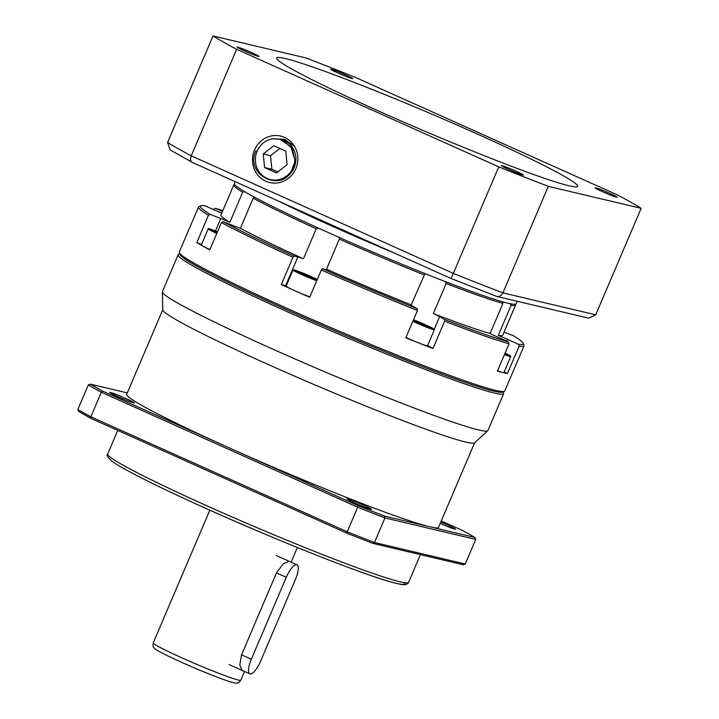 <?xml version="1.0" encoding="UTF-8"?>
<svg xmlns="http://www.w3.org/2000/svg" width="719" height="719" viewBox="0 0 719 719"><rect width="100%" height="100%" fill="white"/><g stroke="black" fill="none" stroke-linecap="round" stroke-linejoin="round"><path stroke-width="1.08" d="M440.199 523.45A13.382 0.755 23.1 0 0 455.478 529.166A13.382 0.755 23.1 0 0 447.272 524.888A13.382 0.755 23.1 0 0 440.774 522.093M363.302 505.008A13.382 0.755 23.1 0 0 346.882 498.788A13.382 0.755 23.1 0 0 355.078 503.066A13.382 0.755 23.1 0 0 371.507 509.286A13.382 0.755 23.1 0 0 363.302 505.008M126.202 398.659A13.382 0.755 23.1 0 0 109.782 392.439A13.382 0.755 23.1 0 0 117.979 396.717A13.382 0.755 23.1 0 0 134.399 402.937A13.382 0.755 23.1 0 0 126.202 398.659M162.773 309.736L126.706 394.291A169.513 9.572 23.1 0 0 230.556 448.476A169.513 9.572 23.1 0 0 429.647 526.748A169.513 9.572 23.1 0 0 438.554 527.306L474.621 442.751M179.804 253.924L178.591 254.409A176.955 9.985 23.1 0 0 178.114 254.814L162.386 291.689A176.955 9.985 23.1 0 0 162.341 291.95L162.773 309.871A169.513 9.572 23.1 0 0 266.668 363.805A169.513 9.572 23.1 0 0 474.522 442.841L487.761 430.753A176.955 9.985 23.1 0 0 487.913 430.537L503.642 393.661A176.955 9.985 23.1 0 0 503.597 393.032L503.111 391.828M162.341 291.95A176.955 9.985 23.1 0 0 270.793 348.248A176.955 9.985 23.1 0 0 487.761 430.753M178.114 254.814A176.955 9.985 23.1 0 0 286.522 311.381A176.955 9.985 23.1 0 0 503.642 393.661M180.163 253.879A175.463 9.904 23.1 0 0 287.564 310.123A175.463 9.904 23.1 0 0 502.896 391.54M127.299 392.889L90.378 384.153A224.535 12.672 23.1 0 0 102.853 391.199L358.26 505.754A224.535 12.672 23.1 0 0 384.422 516.044L474.873 537.452A224.535 12.672 23.1 0 0 462.398 530.406L441.277 520.924M90.378 384.153L88.338 384.899A226.018 12.753 23.1 0 0 101.334 392.232L102.853 391.199M358.26 505.754L357.703 507.228A226.018 12.753 23.1 0 0 384.962 517.941L384.422 516.044M465.274 564.011L475.753 539.43L384.962 517.941L374.473 542.521L465.274 564.011L463.225 564.757L372.775 543.348L374.473 542.521A226.018 12.753 23.1 0 1 347.223 531.808L357.703 507.228L101.334 392.232L90.855 416.813L347.223 531.808L346.612 533.067A224.535 12.672 23.1 0 0 372.775 543.348M77.85 409.479L78.73 411.457A224.535 12.672 23.1 0 0 91.205 418.503L90.855 416.813A226.018 12.753 23.1 0 1 77.85 409.479L88.338 384.899M474.873 537.452L475.753 539.43M346.612 533.067L91.205 418.503M242.087 670.396L239.778 664.931L241.539 654.829L276.491 572.89L283.268 563.795L289.2 561.332M251.344 659.224L286.297 577.294A14.874 4.62 -65.8 0 1 296.686 564.712A14.874 4.62 -65.8 0 1 296.947 564.801A14.874 4.62 -65.8 0 1 295.428 579.451L260.485 661.39A14.874 4.62 -65.8 0 1 249.826 673.874A14.874 4.62 -65.8 0 1 251.344 659.224L241.539 654.829M221.722 213.219A16.357 0.926 -156.9 0 1 216.248 210.838L205.301 205.931A175.463 9.904 23.1 0 0 200.925 205.832L198.983 206.614A176.955 9.985 23.1 0 0 198.498 207.018L179.274 252.081A176.955 9.985 23.1 0 0 179.319 252.72A176.955 9.985 23.1 0 0 287.69 308.649A176.955 9.985 23.1 0 0 504.325 391.343A176.955 9.985 23.1 0 0 504.801 390.938L524.025 345.875A176.955 9.985 23.1 0 0 523.989 345.237L523.198 343.296A175.463 9.904 23.1 0 0 513.402 335.773L504.037 332.097M510.104 303.373L511.083 305.359L498.267 335.405A16.357 0.926 -156.9 0 1 507.443 339.323L518.39 344.23L519.1 346.181A176.955 9.985 23.1 0 0 524.025 345.875M519.1 346.181L507.452 373.494L504.136 372.002M445.25 281.471L446.148 283.511L433.332 313.556A16.357 0.926 -156.9 0 1 439.624 316.675L444.621 319.497L444.63 321.195A176.955 9.985 23.1 0 0 509.052 343.799L497.404 371.112A176.955 9.985 23.1 0 0 507.452 373.494M444.63 321.195L432.982 348.508L427.634 345.488M339.377 237.423L339.341 239.121L326.525 269.167A16.357 0.926 -156.9 0 1 327.1 269.715A16.357 0.926 -156.9 0 1 326.246 269.661L322.373 268.744L321.33 270.002A176.955 9.985 23.1 0 0 417.46 310.518L405.813 337.831A176.955 9.985 23.1 0 0 432.982 348.508M321.33 270.002L309.682 297.315A176.955 9.985 23.1 0 1 295.257 290.889A176.955 9.985 23.1 0 1 281.309 284.589L292.957 257.276L293.999 256.018L297.873 256.935A16.357 0.926 -156.9 0 1 303.427 258.804L316.243 228.768L318.229 227.941M179.319 252.72L180.101 254.661A175.463 9.904 23.1 0 0 287.564 310.123A175.463 9.904 23.1 0 0 502.374 392.125L504.325 391.343M222.863 210.55A175.463 9.904 23.1 0 0 215.349 208.303L222.459 211.494M213.291 209.517L215.349 208.303M200.925 205.832A175.463 9.904 23.1 0 0 210.281 214.388L220.76 218.504A16.357 0.926 -156.9 0 1 229.855 222.288L242.671 192.243L244.855 191.587M198.498 207.018A176.955 9.985 23.1 0 0 208.456 215.26L210.281 214.388M254.517 197.042L253.223 198.201L240.407 228.247A16.357 0.926 -156.9 0 1 233.72 225.82L223.241 221.704A175.463 9.904 23.1 0 0 293.999 256.018M223.241 221.704L221.416 222.575A176.955 9.985 23.1 0 0 292.957 257.276M322.373 268.744A175.463 9.904 23.1 0 0 417.451 308.819L412.454 305.997A16.357 0.926 -156.9 0 1 410.998 304.919A16.357 0.926 -156.9 0 1 411.223 304.865L424.992 273.508M417.46 310.518L417.451 308.819M444.621 319.497A175.463 9.904 23.1 0 0 508.333 341.858L497.395 336.941A16.357 0.926 -156.9 0 1 490.088 333.472L502.905 303.427L502.617 301.603M509.052 343.799L508.333 341.858M234.565 184.45L234.196 184.594A153.156 8.646 23.1 0 0 233.783 184.945L220.967 214.99A153.156 8.646 23.1 0 0 229.855 222.288M240.407 228.247A153.156 8.646 23.1 0 0 303.427 258.804M326.525 269.167A153.156 8.646 23.1 0 0 411.223 304.865M433.332 313.556A153.156 8.646 23.1 0 0 490.088 333.472M233.783 184.945A153.156 8.646 23.1 0 0 242.671 192.243M253.223 198.201A153.156 8.646 23.1 0 0 316.243 228.768M339.341 239.121A153.156 8.646 23.1 0 0 424.03 274.82M446.148 283.511A153.156 8.646 23.1 0 0 502.905 303.427M511.083 305.359A153.156 8.646 23.1 0 0 515.541 305.126A153.156 8.646 23.1 0 0 515.505 304.586L515.352 304.218M221.416 222.575L209.768 249.888A176.955 9.985 23.1 0 1 196.808 242.573L208.456 215.26M518.39 344.23A175.463 9.904 23.1 0 0 523.198 343.296M498.267 335.405A153.156 8.646 23.1 0 0 502.725 335.171L515.541 305.126M286.297 285.785A16.357 0.926 23.1 0 0 285.641 285.614L281.309 284.589M201.572 244.442L196.808 242.573M497.566 370.716A14.874 0.836 23.1 0 0 503.866 372.649L510.733 356.534A14.874 0.836 -156.9 0 1 504.441 354.602M216.796 233.414A14.874 0.836 -156.9 0 1 208.204 228.894L201.329 245.008A14.874 0.836 23.1 0 0 209.921 249.529M217.345 232.129L214.199 231.096L217.084 232.731M316.746 280.752A14.874 0.836 -156.9 0 1 301.558 274.523A14.874 0.836 -156.9 0 1 293.019 270.029L286.153 286.144A14.874 0.836 23.1 0 0 294.682 290.638A14.874 0.836 23.1 0 0 309.871 296.857M299.437 272.276L314.194 278.9L299.437 272.276M305.045 275.269L305.386 274.469M312.549 278.289L312.765 277.777M405.983 337.436A14.874 0.836 23.1 0 0 419.995 343.448A14.874 0.836 23.1 0 0 427.49 345.848L434.357 329.733A14.874 0.836 -156.9 0 1 426.861 327.334A14.874 0.836 -156.9 0 1 412.859 321.321M413.731 320.845L420.184 323.883L427.859 326.399L414.351 320.584L413.731 320.845M414.153 321.042L414.351 320.584M421.046 324.224L421.415 323.361M609.82 193.402A11.971 0.674 23.1 0 0 595.134 187.875A11.971 0.674 23.1 0 0 602.468 191.658A11.971 0.674 23.1 0 0 617.118 197.258A11.971 0.674 23.1 0 0 609.82 193.402M516.161 171.23A11.971 0.674 23.1 0 0 501.476 165.712A11.971 0.674 23.1 0 0 508.8 169.495A11.971 0.674 23.1 0 0 523.459 175.085A11.971 0.674 23.1 0 0 516.161 171.23M251.695 52.613A11.971 0.674 23.1 0 0 237.009 47.086A11.971 0.674 23.1 0 0 244.343 50.869A11.971 0.674 23.1 0 0 259.002 56.468A11.971 0.674 23.1 0 0 251.695 52.613M345.354 74.776A11.971 0.674 23.1 0 0 330.677 69.258A11.971 0.674 23.1 0 0 338.002 73.041A11.971 0.674 23.1 0 0 352.661 78.632A11.971 0.674 23.1 0 0 345.354 74.776M284.526 137.392A23.862 22.649 -76.7 0 0 254.481 150.028A23.862 22.649 -76.7 0 0 265.832 181.224A23.862 22.649 -76.7 0 0 295.877 168.597A23.862 22.649 -76.7 0 0 284.526 137.392M477.326 134.031A163.573 9.23 23.1 0 0 276.626 57.96A163.573 9.23 23.1 0 0 376.837 110.241A163.573 9.23 23.1 0 0 577.537 186.311A163.573 9.23 23.1 0 0 477.326 134.031M235.176 181.664L234.358 183.579A153.156 8.646 23.1 0 0 328.197 232.534A153.156 8.646 23.1 0 0 516.116 303.76L517.186 301.27M498.752 166.862A245.35 13.85 23.1 0 0 548.327 186.356L641.15 208.321A245.35 13.85 23.1 0 0 617.504 194.966L355.411 77.409A245.35 13.85 23.1 0 0 305.836 57.915L213.013 35.95A245.35 13.85 23.1 0 0 236.659 49.305L498.752 166.862L453.321 273.373A245.35 13.85 23.1 0 0 502.896 292.867L548.327 186.356M213.013 35.95L167.581 142.461L170.142 149.92L192.512 162.512C190.463 161.523 190.041 159.285 191.227 155.816L236.659 49.305M641.15 208.321L595.718 314.841L588.663 318.184L496.883 296.462L451.029 278.478L453.321 273.373L191.227 155.816A245.35 13.85 23.1 0 1 167.581 142.461M284.787 177.979A20.815 19.755 -76.7 0 0 295.922 158.746A20.815 19.755 -76.7 0 0 284.266 140.412M595.718 314.841L502.896 292.867C501.125 296.093 498.842 297.199 496.038 296.165L496.353 296.3M294.457 146.254L284.733 139.351L272.878 138.749A20.815 19.755 -76.7 0 0 257.123 151.215A20.815 19.755 -76.7 0 0 267.028 178.429A20.815 19.755 -76.7 0 0 293.235 167.41A20.815 19.755 -76.7 0 0 294.655 162.602L293.406 167.473C283.924 194.337 243.894 175.903 255.982 150.568M285.551 141.05L281.803 139.738M290.898 172.183L295.114 161.2L292.48 148.797L283.349 140.448L279.916 139.288L290.782 146.541L294.745 159.438L294.655 162.602M272.878 138.749L279.916 139.288M288.013 142.641L281.354 139.63M276.473 172.911L287.088 164.651L285.794 151.062L273.885 145.714L263.262 153.965L264.565 167.563L276.473 172.911M293.837 166.817L294.305 165.415M279.925 148.429L270.569 155.699L271.872 169.289L277.741 171.922M271.872 169.289L264.565 167.563M270.569 155.699L263.262 153.965M207.674 509.205A160.598 9.059 23.1 0 0 404.249 582.642M207.926 506.266A163.573 9.23 23.1 0 0 408.617 582.327C408.509 583.163 407.457 583.918 405.453 584.592C404.644 584.7 403.35 585.383 390.902 581.977C360.596 573.609 276.5 540.194 207.62 509.196C178.357 496.056 154.603 484.759 136.349 475.322C124.845 469.354 116.802 464.726 112.218 461.436C107.517 457.212 106.017 454.732 107.715 453.977A163.573 9.23 23.1 0 0 207.926 506.266M240.775 680.21C239.005 682.852 237.018 683.76 234.798 682.942C230.323 682.601 204.16 672.472 181.934 662.478C153.489 649.491 155.142 648.88 153.686 647.334C152.976 647.127 152.823 645.644 153.237 642.867A47.58 2.687 23.1 0 0 182.392 658.083A47.58 2.687 23.1 0 0 240.775 680.21L244.496 671.483M286.297 577.294L276.491 572.89M506.679 341.112L507.443 339.323M434.249 329.284L439.624 316.675M285.641 285.614L297.873 256.935M215.475 230.898L220.76 218.504M504.567 354.314A14.569 0.827 23.1 0 0 505.098 353.065L510.733 356.534M208.204 228.894C210.586 229.451 203.091 226.485 216.221 231.194L217.524 231.707A14.569 0.827 23.1 0 0 216.23 231.194A14.569 0.827 23.1 0 0 208.591 228.786A14.569 0.827 23.1 0 0 216.922 233.127M293.019 270.029L294.134 269.904L317.286 279.475A14.569 0.827 23.1 0 0 304.586 273.759A14.569 0.827 23.1 0 0 294.179 269.922A14.569 0.827 23.1 0 0 300.021 273.472A14.569 0.827 23.1 0 0 316.872 280.455M412.976 321.025A14.569 0.827 23.1 0 0 429.405 327.963A14.569 0.827 23.1 0 0 432.901 328.385A14.569 0.827 23.1 0 0 413.515 319.775L432.928 328.394L434.357 329.733M277.462 200.628A153.156 8.646 23.1 0 0 331.108 225.712A153.156 8.646 23.1 0 0 394.354 253.061M408.617 582.327L420.435 554.628M107.715 453.977L117.763 430.42M291.114 562.186L297.369 547.519M153.237 642.867L209.831 510.184M249.826 673.874L229.19 664.617M296.947 564.801L276.312 555.544M451.029 278.478L192.297 162.431"/></g></svg>
